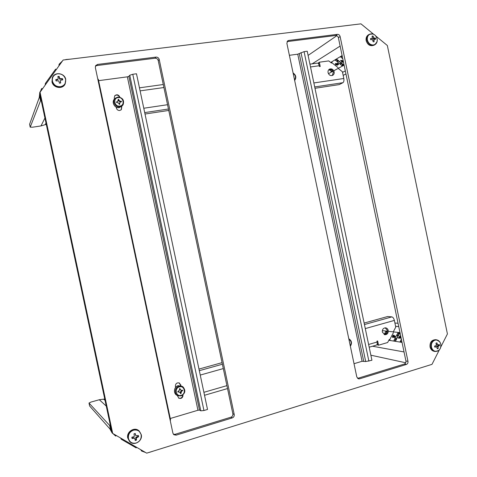 <?xml version="1.0" encoding="UTF-8"?>
<svg xmlns="http://www.w3.org/2000/svg" width="477" height="477" viewBox="0 0 477 477"><rect width="100%" height="100%" fill="white"/><g stroke="black" fill="none" stroke-linecap="round" stroke-linejoin="round"><path stroke-width="0.72" d="M39.776 92.633L39.287 97.29M56.334 69.523L55.624 69.141L45.494 83.284L45.166 84.316L45.518 84.632M29.598 124.253L39.651 96.455L39.68 93.391M66.023 59.547L65.069 59.786M66.041 59.512L70.346 59.148M29.58 124.163L30.212 127.144L40.527 100.748L39.615 96.461M30.212 127.144L32.496 127.21L40.998 125.934L44.927 118.04M41.225 100.647L40.527 100.748M46.269 124.348L40.998 125.934M62.481 60.943L59.273 64.049L59.869 64.586M45.494 83.284L46.096 83.821M42.507 88.835L41.791 88.454L41.523 88.823L39.74 93.039M59.22 65.492L58.874 65.176L59.273 64.049M328.909 69.564L331.241 71.401L331.926 71.598L332.904 71.049M338.008 67.591L331.861 62.708M331.712 62.612L330.937 62.642M343.386 64.562L337.161 59.601L336.446 59.404L335.325 60.078L341.753 65.48L342.468 65.683L343.607 65.021L343.386 64.562M342.247 56.208L340.739 56.9L342.796 58.838M343.333 61.414L342.486 61.897L342.85 62.183L341.878 62.248L342.087 61.807L340.626 60.645L340.733 60.34L343.19 60.71M342.802 61.718L342.85 62.183M341.645 62.058L341.931 61.682M335.301 63.751L335.903 64.681L337.191 65.045L336.112 63.721L337.472 63.155L338.742 64.162L338.378 64.52L337.328 63.685L336.625 63.846L337.239 63.858L337.728 64.878L337.418 65.23L335.725 64.759L335.248 63.823L335.456 63.447L336.076 64.401L337.311 64.765M342.891 64.168L336.875 59.434M341.794 56.262L342.355 56.709M341.502 63.536L343.255 64.461M338.133 60.853L341.675 63.304L340.989 64.085L340.322 63.668L340.989 64.085M336.959 60.99L337.627 61.408L336.959 60.99L337.603 60.06L338.312 60.627L337.627 61.408M336.374 59.446L337.334 60.215M340.322 63.668L340.697 62.898M330.99 69.505L332.505 70.483M329.84 69.648L330.489 70.053L329.84 69.648L330.036 69.248M356.921 24.339L352.652 24.858M343.166 75.384L345.956 73.947M308.1 55.415L336.857 35.692M329.923 69.6L330.197 69.254L330.811 69.737L331.044 69.433M330.811 69.737L330.489 70.053M340.405 63.62L340.972 62.743M337.042 60.943L337.603 60.06M340.626 60.645L343.255 61.038M341.258 60.913L342.253 61.712L343.148 61.199L341.258 60.913M341.914 61.014L342.414 61.408L342.856 61.157M342.253 61.712L342.414 61.408M336.112 63.721L337.472 63.155M337.311 63.447L338.539 64.425M337.06 64.133L337.537 65.128M386.561 333.566L387.246 332.272M387.396 331.396L386.221 331.247L385.672 331.694L384.164 334.532M389.757 339.624L393.412 332.678M388.952 340.041L389.661 339.773M395.874 340.506L399.583 332.946L398.277 332.767L397.705 333.226L394.02 340.238L394.002 340.763L395.296 340.966L395.874 340.506M401.348 339.069L400.245 341.675L401.908 341.753M399.863 335.868L400.871 338.169L399.309 338.026L398.873 338.402L398.855 337.788L398.349 337.716L398.993 337.525L399.863 335.868L400.573 338.026L399.046 337.817L398.641 338.199M398.772 337.949L398.349 337.716M394.115 335.891L392.493 337.245L392.571 336.035L393.686 335.075L392.75 336.076L392.726 337.03L394.056 335.516L395.194 336.16L394.437 337.591L393.99 337.358L394.61 336.172L394.115 335.891L394.205 336.523L392.923 337.525L392.619 337.311M393.686 335.075L393.972 335.23L392.887 337.066M386.477 333.661L387.139 332.469M395.564 340.876L399.416 333.757M401.789 341.18L401.431 341.866M401.616 340.357L401.545 340.023M397.77 336.005L397.12 335.456L397.562 334.806L398.498 335.248L396.244 338.914M397.562 334.806L397.12 335.456M399.517 333.56L398.241 335.104M395.773 339.815L395.117 339.266L395.564 338.616L396.5 339.052L395.177 340.948M395.564 338.616L395.117 339.266M385.643 334.323L385.094 333.858L385.529 333.232L385.094 333.858M386.221 331.247L387.312 332.004L386.191 333.524M424.19 366.777L427.595 365.722M370.862 355.198L405.718 362.77M394.908 323.007L398.045 323.281M385.529 333.232L386.376 333.769M385.947 333.387L385.786 334.24M385.577 334.079L385.189 333.87M395.993 338.783L395.624 339.493L396.083 339.857M395.624 339.493L395.212 339.278M397.997 334.973L397.621 335.683L398.08 336.046M397.621 335.683L397.216 335.468M399.78 336.416L399.183 337.549L400.209 337.692L399.78 336.416M399.923 336.851L399.535 337.597M394.056 335.516L395.194 336.16M394.908 335.999L394.175 337.382L394.437 337.591M140.828 449.751L141.538 450.998L145.515 452.47M106.258 406.076L99.317 399.732L91.065 402.045L89.002 403.041L89.658 406.034L110.61 429.699L111.874 432.466M89.026 403.077L109.668 425.466L110.342 425.263M110.575 429.711L109.668 425.466M153.588 451.003L149.51 452.333M99.317 399.732L104.755 399.028M112.113 432.812L115.398 435.841L115.792 436.067L116.245 435.489M121.546 438.566L121.247 439.234L136.166 447.879L136.607 447.301M141.83 450.33L141.538 450.998M120.645 438.041L121.247 439.234M109.895 428.942L111.958 432.687M440.802 347L447.426 333.948L387.336 45.494L375.954 36.151M373.563 34.189L360.964 23.85L63.137 60.024L40.056 92.252L112.697 433.432L146.689 453.15L431.995 364.35L439.287 349.981M407.978 361.351L340.125 36.556C339.684 35.065 338.771 34.332 337.4 34.35L288.663 40.462L287.703 40.843L286.868 43.306L356.808 376.985L358.471 378.857L359.575 378.827L406.374 364.458C407.626 363.915 408.163 362.878 407.978 361.351L405.921 360.964L338.378 37.683C337.931 36.198 337.024 35.471 335.659 35.489L287.065 41.606M176.18 435.137L173.89 434.762L172.912 433.194L95.346 67.573L95.668 65.617L97.552 64.431L156.003 57.097C157.643 57.061 158.71 57.854 159.217 59.482L234.219 414.453C234.416 416.129 233.76 417.286 232.251 417.918L176.18 435.137L175.077 434.314L173.401 434.273M357.589 378.374L404.317 364.058C405.569 363.516 406.1 362.484 405.921 360.964M40.056 92.252L39.651 93.253L111.904 432.597L112.697 433.432M95.4 66.22L96.855 65.546L155.025 58.224C156.653 58.188 157.72 58.975 158.227 60.591L232.854 413.762C233.044 415.425 232.388 416.576 230.892 417.208L175.077 434.314M388.224 330.454C387.837 328.951 386.966 328.081 385.619 327.836C383.264 327.997 382.172 329.428 382.345 332.135L384.903 334.747C387.288 334.61 388.391 333.179 388.224 330.454M384.462 334.645C386.585 334.228 387.539 332.797 387.324 330.34L385.172 327.824M394.002 331.956L393.424 331.551L395.767 327.115L394.366 320.407L365.293 328.593M377.224 342.951L377.665 345.044L378.547 345.187L387.64 342.528L389.244 339.487L390.097 340.077M368.62 344.477L377.098 342.015L376.919 341.168L377.659 340.954L378.547 345.187M364.136 323.072L387.694 316.513L391.856 316.889C392.994 317.193 393.829 318.362 394.366 320.407M222.049 362.645L198.975 369.073M377.098 342.015C377.396 343.75 377.158 344.782 376.377 345.104L369.192 347.202M328.075 72.659C328.969 75.169 330.519 76.058 332.719 75.312C333.918 74.549 334.395 73.375 334.138 71.783C333.232 69.254 331.67 68.372 329.458 69.153C328.283 69.922 327.824 71.091 328.075 72.659M332.308 75.497L333.351 72.224C332.594 69.922 331.169 68.986 329.082 69.409M331.992 62.147L331.443 63.047L328.748 60.907L319.34 62.213L320.228 66.476L319.465 66.583L319.286 65.731L310.515 66.959M319.34 62.213L318.576 62.672L319.024 64.812M331.282 62.481L331.104 62.779M313.866 82.95L343.816 78.496L342.408 71.747L338.473 68.622L338.831 68.026M343.816 78.496C344.144 80.595 343.845 81.996 342.915 82.7L339.213 84.608L314.981 88.281M145.008 114.033L168.757 110.437M309.931 64.156L317.336 63.131C318.201 63.113 318.851 63.978 319.286 65.731M182.953 394.902C183.12 396.631 182.417 397.812 180.825 398.45L178.809 398.229L177.301 395.427M178.642 398.128L180.485 398.259C181.904 397.723 182.631 396.685 182.655 395.129M116.179 107.092L116.388 108.064C116.919 109.758 118.057 110.563 119.793 110.485L121.349 109.674L121.826 106.443M121.569 106.663L121.224 109.799M170.271 418.502L197.949 410.244L199.505 410.101L200.805 410.828L203.947 410.53L207.525 409.463L136.488 73.774L132.767 74.269L129.756 75.241L128.844 76.356L127.353 76.839L98.608 80.661M119.876 97.23L119.87 97.201C118.66 94.631 116.966 94.13 114.79 95.698L114.253 98L114.468 99.019M175.602 387.407L175.393 386.43C175.458 383.621 176.788 382.482 179.394 383.013L181.004 385.696M114.677 95.847C116.662 94.494 118.278 94.929 119.53 97.147M180.676 385.601L179.221 382.936M170.206 420.452L170.587 419.987L98.316 79.289L97.785 79.045M354.023 363.701L362.091 361.292L365.698 361.536L371.923 360.266L307.224 51.23L304.076 51.641L368.894 361.172M289.384 55.302L297.749 54.187L304.076 51.641M367.368 39.901C368.292 43.258 370.271 44.951 373.294 44.981C376.192 44.343 377.474 42.322 377.14 38.929C376.228 35.59 374.26 33.897 371.237 33.843C368.327 34.469 367.04 36.485 367.368 39.901M370.563 38.971L372.376 38.202L370.492 38.631L370.689 39.722L372.591 39.555L373.151 41.833L374.105 41.732L374.093 39.716L373.002 40.348L374.272 39.388L375.697 39.221L375.5 38.136L374.022 38.035L372.931 38.679L372.525 37.927M372.376 38.202L372.096 36.121L372.579 36.061L373.05 36.025L374.022 38.035M374.272 39.388L374.093 39.716M372.638 38.398L373.729 37.761M372.263 36.651L373.05 36.025M374.624 39.335L374.499 38.643L372.931 38.679M373.187 41.827L373.092 41.076M374.499 38.643L375.5 38.136M293.898 76.857L293.814 76.433M52.47 81.281C53.812 85.133 56.519 86.939 60.591 86.689C64.461 85.669 66.124 83.177 65.576 79.224C64.252 75.39 61.557 73.583 57.496 73.804C53.603 74.806 51.927 77.298 52.47 81.281M58.039 79.039L57.747 79.659L58.039 79.039L55.749 79.677L56.053 80.935L58.796 80.857L59.422 83.183L60.698 82.98L60.388 80.661L60.388 83.028M62.254 79.957L62.052 79.128L59.547 79.015L59.846 78.395L59.112 76.374L57.83 76.57L58.266 78.639M59.846 78.395L60.245 78.693L59.947 79.319M60.388 80.661L60.621 80.255L62.773 79.88L62.469 78.622L60.245 78.693M59.547 79.015L59.112 76.374M58.933 77.041L57.973 77.191M57.747 79.659L55.851 80.094M62.052 79.128L62.469 78.622M119.196 100.444L118.94 101.052L119.196 100.444L118.618 99.282L118.242 99.335L117.724 101.428L116.412 102.006L116.495 102.382L118.618 103.038L119.31 104.385L119.685 104.332L119.751 103.08L119.411 103.282L120.198 102.263L119.709 102.949M121.086 101.845L119.578 101.506L119.948 101.088L119.31 100.629M119.948 101.088L119.793 101.553M120.198 102.263L121.51 101.661L121.426 101.285L120.162 101.13M116.466 102.245L117.724 101.428M118.165 100.784L117.819 101.184M119.339 104.385L119.381 103.491M119.578 101.506L118.94 101.052M118.827 100.868L118.218 99.711M121.057 101.702L121.426 101.285M118.248 99.705L118.618 99.282M440.754 344.132C439.711 340.912 437.743 339.606 434.851 340.208C432.108 341.472 430.975 343.822 431.464 347.244C432.526 350.476 434.499 351.776 437.397 351.155C440.128 349.874 441.249 347.53 440.754 344.132M437.689 344.746L436.431 344.573L437.689 344.746L436.884 342.862L435.978 343.166L436.407 345.455L434.577 346.081L434.821 347.155L436.717 346.785L434.744 346.779M438.28 346.26L438.124 346.63L436.866 346.451L437.015 346.075L438.28 346.26L439.579 345.557L439.335 344.489L438.005 344.925M436.717 346.785L437.278 348.776L438.184 348.472L438.124 346.63M436.956 346.97L436.866 346.451M437.218 348.192L438.184 348.472M437.015 346.075L438.458 345.467L438.315 344.835M436.3 344.12L436.014 343.154M438.458 345.467L439.579 345.557M349.641 342.796L349.558 342.379M141.168 434.869C140.071 431.071 137.555 429.497 133.62 430.147C129.822 431.584 128.092 434.32 128.426 438.357C129.547 442.173 132.075 443.747 136.011 443.067C139.797 441.607 141.514 438.876 141.168 434.869M134.931 433.587L135.903 435.787L135.23 433.504L133.983 433.843L134.353 436.157L134.115 436.598L131.831 437.248L132.063 438.512L134.401 438.16L133.876 437.665L134.77 438.429L135.212 440.468L136.458 440.122L136.309 438.011L135.778 437.516L138.008 436.389L137.859 435.602M135.903 435.787L138.366 435.459L138.598 436.717L136.309 438.011M134.77 438.429L134.401 438.16M135.08 439.806L136.011 439.55L135.778 437.516M136.011 439.55L136.458 440.122M131.98 438.047L133.876 437.665M136.017 437.081L136.547 437.576M138.008 436.389L138.598 436.717M177.826 391.724L179.942 392.386L180.622 393.674L180.986 393.573L181.475 391.361L182.733 390.609L182.655 390.234L181.218 390.222L180.085 389.578L179.59 388.648M179.322 392.005L178.601 391.718M179.972 389.399L180.485 389.667L179.918 388.552L179.555 388.66L179.471 390.168L177.802 391.623L177.879 391.999L179.113 391.987M181.051 392.082L180.533 391.814L180.962 391.092L181.475 391.361M180.962 391.092L182.214 390.341L182.733 390.609M180.431 393.304L180.533 391.814M180.467 393.298L180.986 393.573M180.586 389.84L181.218 390.222M179.942 392.386L179.424 392.112M45.267 124.449L46.007 123.102M342.11 55.565L330.716 62.469M328.444 73.685L332.994 71.21M333.787 70.775L344.114 65.152M341.55 56.405L340.966 57.377M343.178 64.502L342.468 65.683M342.468 64.306L341.753 65.48M336.136 59.589L335.552 60.543M332.564 70.548L331.926 71.598M331.938 70.256L331.241 71.401M345.318 70.912L342.54 72.379M312.125 63.852L340.131 46.078M340.697 63.268L341.323 63.763M337.328 60.585L337.954 61.08M400 332.63L388.308 331.312M387.407 331.211L382.321 330.639M388.821 340.286L402.039 342.403M401.258 341.836L400.257 341.144M395.004 340.924L394.02 340.238M398.82 334.007L397.705 333.226M399.392 333.548L398.277 332.767M386.764 332.451L385.672 331.694M404.037 351.943L372.519 346.23M395.606 326.328L398.748 326.638M105.047 400.394L103.801 399.338M404.317 364.058L406.374 364.458M357.69 378.35L359.575 378.827M287.112 41.6L288.663 40.462M335.659 35.489L337.4 34.35M338.378 37.683L340.125 36.556M96.855 65.546L97.552 64.431M155.025 58.224L156.003 57.097M158.227 60.591L159.217 59.482M232.854 413.762L234.219 414.453M230.892 417.208L232.251 417.918M203.894 392.315L226.909 385.637M223.308 368.578L200.245 375.071M391.856 316.889L364.446 324.545M222.383 364.231L199.314 370.677M163.915 87.529L140.101 90.868M143.78 108.243L167.546 104.707M144.698 112.596L168.459 109.012M314.701 86.951L342.915 82.7M197.949 410.244L127.353 76.839M203.947 410.53L132.767 74.269M200.805 410.828L129.756 75.241M199.505 410.101L128.844 76.356M180.491 384.724L180.831 384.891M297.749 54.187L362.091 361.292M299.282 53.722L363.671 361.113M300.987 52.577L365.698 361.536M366.223 40.491C367.701 44.892 370.307 46.466 374.04 45.208C370.23 46.502 367.594 44.957 366.139 40.575C365.781 38.029 366.539 36.109 368.423 34.815C366.598 36.061 365.865 37.951 366.223 40.491M376.991 41.809L374.785 44.784C371.046 46.042 368.441 44.468 366.956 40.056C366.598 37.516 367.332 35.62 369.162 34.374L372.758 33.962M294.53 79.862C296.116 77.423 295.668 75.277 293.182 73.422M51.981 81.865C53.15 87.953 62.57 89.581 65.021 84.173C62.553 89.604 53.15 87.983 51.981 81.889L52.321 77.787L51.981 81.865M65.748 79.319L65.236 83.767C62.779 89.181 53.341 87.547 52.172 81.448L52.506 77.357C54.706 71.586 64.508 73.041 65.731 79.26C64.568 73.023 54.73 71.544 52.506 77.357L52.321 77.787M122.684 105.393L119.316 107.623C114.42 108.601 110.95 101.404 114.969 98.566C110.968 101.38 114.456 108.577 119.345 107.605L123.03 104.833M117.855 97.099C122.672 97.636 124.425 100.164 123.126 104.678L119.876 106.83C115.124 107.772 111.731 100.766 115.625 98.029L117.819 97.099L115.625 98.029M118.063 97.594C112.614 98.155 114.504 107.069 119.864 106.067C125.29 105.483 123.412 96.628 118.063 97.594M434.285 351.358C432.132 350.899 430.731 349.474 430.075 347.083C429.676 342.42 431.512 339.952 435.584 339.678C431.596 339.952 429.801 342.438 430.182 347.131C430.838 349.51 432.204 350.917 434.285 351.358L435.143 351.489C433.056 351.048 431.685 349.641 431.029 347.262C430.648 342.558 432.448 340.065 436.437 339.791L439.55 341.663M438.566 350.553L435.143 351.489C439.281 351.287 441.153 348.824 440.772 344.096C440.092 341.645 438.649 340.214 436.437 339.791L435.584 339.678M350.273 345.783C351.793 343.088 351.346 340.96 348.931 339.391M129.494 441.338L127.723 437.952C126.286 431.81 134.538 426.527 138.885 430.761C134.568 426.545 126.304 431.846 127.741 437.975L129.845 441.684L128.086 438.315C126.649 432.174 134.925 426.855 139.254 431.083L141.281 434.702M141.293 434.762C142.724 441.028 134.067 446.305 129.845 441.684C134.115 446.341 142.79 441.016 141.299 434.732L138.885 430.761M177.671 395.558C173.079 394.366 173.539 386.728 178.237 385.649L182.375 386.424L178.273 385.66C173.58 386.74 173.109 394.384 177.671 395.558L178.338 395.785M178.499 395.838L181.153 395.856L178.499 395.838C174.063 394.694 174.522 387.252 179.084 386.203L183.073 386.948C185.887 390.526 185.255 393.495 181.177 395.844C185.273 393.531 185.911 390.562 183.073 386.948M181.159 395.32C186.418 394.014 184.557 385.225 179.382 386.907C174.099 388.195 175.977 397.037 181.159 395.32M39.716 92.806L40.05 91.787M30.206 127.18L29.574 124.205M111.851 432.556L112.584 433.438M89.634 405.993L89.002 403.041M227.529 388.564L204.526 395.278M139.457 87.828L163.283 84.518M374.04 45.208L374.785 44.784C376.741 43.502 377.534 41.565 377.17 38.959M368.423 34.815L369.162 34.374C373.008 32.991 375.679 34.517 377.164 38.947M294.661 80.482C296.587 77.584 296.062 75.08 293.087 72.969M65.021 84.173L65.754 79.289M115.482 98.143L114.969 98.566M123.126 104.678C124.437 100.122 122.672 97.594 117.831 97.093M348.8 338.771C351.716 340.614 352.235 343.1 350.362 346.23M182.935 386.847L182.375 386.424"/></g></svg>
